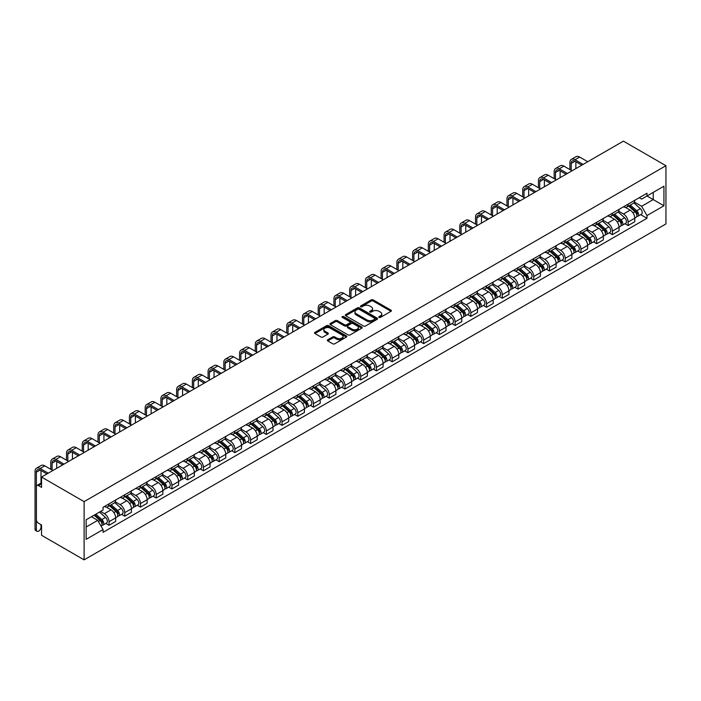 <?xml version="1.0" encoding="UTF-8"?>
<svg xmlns="http://www.w3.org/2000/svg" width="701" height="701" viewBox="0 0 701 701"><rect width="100%" height="100%" fill="white"/><g stroke="black" fill="none" stroke-linecap="round" stroke-linejoin="round"><path stroke-width="1.05" d="M379.092 317.387A0.981 0.57 0 0 0 380.477 317.387L390.992 311.314A1.402 0.806 0 0 0 391.403 310.745A1.402 0.806 0 0 0 390.992 310.175L373.177 299.888A1.402 0.806 0 0 0 371.197 299.888L360.682 305.96A0.981 0.57 0 0 0 362.066 306.758L363.425 305.978A4.478 2.585 0 0 1 369.76 305.978L371.25 306.836A4.478 2.585 0 0 1 372.555 308.659A4.478 2.585 0 0 1 371.25 310.49L369.883 311.279A0.981 0.57 0 0 0 371.276 312.076L372.634 311.288A4.478 2.585 0 0 1 378.969 311.288L380.45 312.147A4.478 2.585 0 0 1 381.765 313.978A4.478 2.585 0 0 1 380.45 315.8L379.092 316.589A0.981 0.57 0 0 0 379.092 317.387L379.092 316.589M327.744 339.775A1.402 0.806 0 0 0 327.332 340.344A1.402 0.806 0 0 0 327.744 340.923L332.747 343.805A1.402 0.806 0 0 0 334.719 343.805L346.399 337.058A1.402 0.806 0 0 0 346.811 336.489A1.402 0.806 0 0 0 346.399 335.919L328.585 325.632A1.402 0.806 0 0 0 326.605 325.632L314.924 332.379A1.402 0.806 0 0 0 314.521 332.949A1.402 0.806 0 0 0 314.924 333.518L320.962 337.006A1.402 0.806 0 0 0 322.942 337.006L327.945 334.123A1.402 0.806 0 0 0 328.357 333.545A1.402 0.806 0 0 0 327.945 332.975L324.949 331.249A3.742 2.164 0 0 1 323.853 329.715A3.742 2.164 0 0 1 326.167 327.717A3.742 2.164 0 0 1 330.241 328.191L341.974 334.964A3.742 2.164 0 0 1 343.069 336.489A3.742 2.164 0 0 1 340.756 338.487A3.742 2.164 0 0 1 336.682 338.022L334.719 336.892A1.402 0.806 0 0 0 332.747 336.892L327.744 339.775L327.744 340.923M84.111 501.636L41.552 477.066L623.399 141.146L665.95 165.716L84.111 501.636L84.111 559.854L665.95 223.934L665.95 165.716M363.53 326.035A1.402 0.806 0 0 0 365.51 326.035L377.182 319.288A1.402 0.806 0 0 0 377.594 318.718A1.402 0.806 0 0 0 377.182 318.149L359.368 307.862A1.402 0.806 0 0 0 357.387 307.862L345.707 314.6A1.402 0.806 0 0 0 345.304 315.178A1.402 0.806 0 0 0 345.707 315.748L363.53 326.035M342.684 317.606A0.981 0.57 0 0 1 343.683 317.737L343.683 316.572L361.795 327.034A1.402 0.806 0 0 1 362.207 327.604A1.402 0.806 0 0 1 361.795 328.173L350.114 334.92A1.402 0.806 0 0 1 348.134 334.92L330.32 324.633L330.32 323.494A1.402 0.806 0 0 0 329.908 324.064A1.402 0.806 0 0 0 330.32 324.633M330.32 323.494L335.315 320.602A1.402 0.806 0 0 1 337.295 320.602L344.524 324.773A1.402 0.806 0 0 0 346.504 324.773L349.817 322.863A1.402 0.806 0 0 0 350.228 322.294A1.402 0.806 0 0 0 349.817 321.715L342.298 317.378A0.981 0.57 0 0 1 343.683 316.572M41.552 477.066L41.552 487.37L38.432 485.565A2.848 1.647 -120 0 0 37.004 485.425A2.848 1.647 -120 0 0 36.408 486.731L36.408 519.686A2.848 1.647 -120 0 0 38.432 523.174L41.552 524.979L41.552 535.284L84.111 559.854M628.131 204.14A6.563 3.785 60 0 1 626.773 207.084L633.432 203.237A6.563 3.785 -120 0 0 634.791 200.293M618.694 211.203L623.496 213.98A6.563 3.785 60 0 1 628.131 222.007L634.791 218.169A6.563 3.785 -120 0 0 630.155 210.134L625.388 207.382M634.791 218.169L634.791 221.718L628.131 225.564L624.942 223.724M626.773 207.084A6.563 3.785 60 0 1 623.548 206.786M628.131 222.007L628.131 225.564M612.402 213.218A6.563 3.785 60 0 1 611.044 216.162L617.704 212.324A6.563 3.785 -120 0 0 619.062 209.38M609.213 232.802L612.402 234.642L619.062 230.804L619.062 227.247A6.563 3.785 -120 0 0 614.418 219.22L609.66 216.469M611.044 216.162A6.563 3.785 60 0 1 607.82 215.864M602.956 220.28L607.767 223.058A6.563 3.785 60 0 1 612.402 231.093L612.402 234.642M596.674 222.305A6.563 3.785 60 0 1 595.315 225.249L601.966 221.402A6.563 3.785 -120 0 0 603.324 218.458M593.484 241.88L596.674 243.729L603.333 239.882L603.333 236.333A6.563 3.785 -120 0 0 598.689 228.298L593.922 225.547M595.315 225.249A6.563 3.785 60 0 1 592.082 224.951M587.228 229.367L592.038 232.145A6.563 3.785 60 0 1 596.674 240.171L596.674 243.729M580.945 231.383A6.563 3.785 60 0 1 579.587 234.327L586.238 230.489A6.563 3.785 -120 0 0 587.596 227.545M577.755 250.967L580.945 252.807L587.596 248.969L587.596 245.411A6.563 3.785 -120 0 0 582.96 237.385L578.194 234.633M579.587 234.327A6.563 3.785 60 0 1 576.353 234.029M571.499 238.445L576.301 241.223A6.563 3.785 60 0 1 580.945 249.258L580.945 252.807M565.208 240.469A6.563 3.785 60 0 1 563.849 243.413L570.509 239.567A6.563 3.785 -120 0 0 571.867 236.623M562.018 260.045L565.208 261.894L571.867 258.047L571.867 254.498A6.563 3.785 -120 0 0 567.232 246.463L562.465 243.711M563.849 243.413A6.563 3.785 60 0 1 560.625 243.116M555.77 247.532L560.572 250.31A6.563 3.785 60 0 1 565.208 258.336L565.208 261.894M549.479 249.547A6.563 3.785 60 0 1 548.121 252.491L554.78 248.653A6.563 3.785 -120 0 0 556.138 245.709M546.289 269.131L549.479 270.972L556.138 267.134L556.138 263.576A6.563 3.785 -120 0 0 551.494 255.541L546.736 252.798M548.121 252.491A6.563 3.785 60 0 1 544.896 252.194M540.033 256.61L544.843 259.388A6.563 3.785 60 0 1 549.479 267.423L549.479 270.972M533.75 258.634A6.563 3.785 60 0 1 532.392 261.578L539.043 257.731A6.563 3.785 -120 0 0 540.401 254.787M530.561 278.209L533.75 280.058L540.41 276.212L540.41 272.663A6.563 3.785 -120 0 0 535.766 264.627L530.999 261.876M532.392 261.578A6.563 3.785 60 0 1 529.159 261.28M524.304 265.697L529.115 268.465A6.563 3.785 60 0 1 533.75 276.501L533.75 280.058M518.021 267.712A6.563 3.785 60 0 1 516.663 270.656L523.314 266.818A6.563 3.785 -120 0 0 524.672 263.874M514.832 287.296L518.021 289.136L524.672 285.298L524.672 281.741A6.563 3.785 -120 0 0 520.037 273.705L515.27 270.963M516.663 270.656A6.563 3.785 60 0 1 513.43 270.358M508.575 274.774L513.377 277.552A6.563 3.785 60 0 1 518.021 285.587L518.021 289.136M502.284 276.799A6.563 3.785 60 0 1 500.926 279.743L507.585 275.896A6.563 3.785 -120 0 0 508.944 272.952M499.094 296.374L502.284 298.223L508.944 294.376L508.944 290.827A6.563 3.785 -120 0 0 504.308 282.792L499.541 280.041M500.926 279.743A6.563 3.785 60 0 1 497.701 279.445M492.847 283.861L497.649 286.63A6.563 3.785 60 0 1 502.284 294.665L502.284 298.223M486.555 285.877A6.563 3.785 60 0 1 485.197 288.821L491.857 284.983A6.563 3.785 -120 0 0 493.215 282.039M483.366 305.461L486.555 307.301L493.215 303.463L493.215 299.905A6.563 3.785 -120 0 0 488.571 291.87L483.813 289.127M485.197 288.821A6.563 3.785 60 0 1 481.973 288.523M477.109 292.939L481.92 295.717A6.563 3.785 60 0 1 486.555 303.752L486.555 307.301M470.827 294.963A6.563 3.785 60 0 1 469.468 297.907L476.119 294.061A6.563 3.785 -120 0 0 477.477 291.117M467.637 314.539L470.827 316.388L477.477 312.541L477.477 308.992A6.563 3.785 -120 0 0 472.842 300.957L468.075 298.205M469.468 297.907A6.563 3.785 60 0 1 466.235 297.61M461.381 302.026L466.191 304.795A6.563 3.785 60 0 1 470.827 312.83L470.827 316.388M455.098 304.041A6.563 3.785 60 0 1 453.74 306.985L460.391 303.147A6.563 3.785 -120 0 0 461.749 300.194M451.908 323.625L455.098 325.466L461.749 321.628L461.749 318.07A6.563 3.785 -120 0 0 457.113 310.035L452.347 307.283M453.74 306.985A6.563 3.785 60 0 1 450.506 306.688M445.652 311.104L450.454 313.882A6.563 3.785 60 0 1 455.098 321.917L455.098 325.466M439.361 313.119A6.563 3.785 60 0 1 438.002 316.072L444.662 312.225A6.563 3.785 -120 0 0 446.02 309.281M436.171 332.703L439.361 334.552L446.02 330.706L446.02 327.157A6.563 3.785 -120 0 0 441.385 319.121L436.618 316.37M438.002 316.072A6.563 3.785 60 0 1 434.778 315.774M429.923 320.191L434.725 322.959A6.563 3.785 60 0 1 439.361 330.995L439.361 334.552M423.632 322.206A6.563 3.785 60 0 1 422.274 325.15L428.933 321.312A6.563 3.785 -120 0 0 430.291 318.359M420.442 341.79L423.632 343.63L430.291 339.792L430.291 336.235A6.563 3.785 -120 0 0 425.647 328.199L420.889 325.448M422.274 325.15A6.563 3.785 60 0 1 419.049 324.852M414.186 329.268L418.996 332.046A6.563 3.785 60 0 1 423.632 340.081L423.632 343.63M407.903 331.284A6.563 3.785 60 0 1 406.545 334.237L413.196 330.39A6.563 3.785 -120 0 0 414.554 327.446M404.714 350.868L407.903 352.708L414.554 348.87L414.554 345.321A6.563 3.785 -120 0 0 409.919 337.286L405.152 334.535M406.545 334.237A6.563 3.785 60 0 1 403.312 333.939M398.457 338.355L403.268 341.124A6.563 3.785 60 0 1 407.903 349.159L407.903 352.708M392.174 340.371A6.563 3.785 60 0 1 390.816 343.315L397.467 339.468A6.563 3.785 -120 0 0 398.825 336.524M388.985 359.955L392.174 361.795L398.825 357.948L398.825 354.399A6.563 3.785 -120 0 0 394.19 346.364L389.423 343.613M390.816 343.315A6.563 3.785 60 0 1 387.583 343.017M382.728 347.433L387.53 350.211A6.563 3.785 60 0 1 392.174 358.246L392.174 361.795M376.437 349.449A6.563 3.785 60 0 1 375.079 352.393L381.738 348.555A6.563 3.785 -120 0 0 383.096 345.611M373.247 369.033L376.437 370.873L383.096 367.035L383.096 363.486A6.563 3.785 -120 0 0 378.461 355.451L373.694 352.699M375.079 352.393A6.563 3.785 60 0 1 371.854 352.104M367 356.52L371.802 359.289A6.563 3.785 60 0 1 376.437 367.324L376.437 370.873M360.708 358.535A6.563 3.785 60 0 1 359.35 361.479L366.01 357.633A6.563 3.785 -120 0 0 367.368 354.688M357.519 378.119L360.708 379.96L367.368 376.113L367.368 372.564A6.563 3.785 -120 0 0 362.724 364.529L357.966 361.777M359.35 361.479A6.563 3.785 60 0 1 356.126 361.181M351.262 365.598L356.073 368.375A6.563 3.785 60 0 1 360.708 376.411L360.708 379.96M344.98 367.613A6.563 3.785 60 0 1 343.621 370.557L350.272 366.719A6.563 3.785 -120 0 0 351.63 363.775M341.79 387.197L344.98 389.037L351.63 385.2L351.63 381.651A6.563 3.785 -120 0 0 346.995 373.615L342.228 370.864M343.621 370.557A6.563 3.785 60 0 1 340.388 370.268M335.534 374.685L340.344 377.453A6.563 3.785 60 0 1 344.98 385.489L344.98 389.037M329.251 376.7A6.563 3.785 60 0 1 327.893 379.644L334.543 375.797A6.563 3.785 -120 0 0 335.902 372.853M326.061 396.284L329.251 398.124L335.902 394.277L335.902 390.729A6.563 3.785 -120 0 0 331.266 382.693L326.5 379.942M327.893 379.644A6.563 3.785 60 0 1 324.659 379.346M319.805 383.762L324.607 386.54A6.563 3.785 60 0 1 329.251 394.575L329.251 398.124M313.513 385.778A6.563 3.785 60 0 1 312.155 388.722L318.815 384.884A6.563 3.785 -120 0 0 320.173 381.94M310.324 405.362L313.513 407.202L320.173 403.364L320.173 399.815A6.563 3.785 -120 0 0 315.538 391.78L310.771 389.029M312.155 388.722A6.563 3.785 60 0 1 308.931 388.433M304.068 392.84L308.878 395.618A6.563 3.785 60 0 1 313.513 403.653L313.513 407.202M297.785 394.865A6.563 3.785 60 0 1 296.427 397.809L303.086 393.962A6.563 3.785 -120 0 0 304.444 391.018M294.595 414.449L297.785 416.289L304.444 412.442L304.444 408.893A6.563 3.785 -120 0 0 299.8 400.858L295.042 398.107M296.427 397.809A6.563 3.785 60 0 1 293.202 397.511M288.339 401.927L293.149 404.705A6.563 3.785 60 0 1 297.785 412.74L297.785 416.289M282.056 403.942A6.563 3.785 60 0 1 280.698 406.887L287.349 403.049A6.563 3.785 -120 0 0 288.707 400.105M278.867 423.527L282.056 425.367L288.707 421.529L288.707 417.98A6.563 3.785 -120 0 0 284.071 409.945L279.305 407.193M280.698 406.887A6.563 3.785 60 0 1 277.465 406.598M272.61 411.005L277.421 413.783A6.563 3.785 60 0 1 282.056 421.818L282.056 425.367M266.327 413.029A6.563 3.785 60 0 1 264.969 415.973L271.62 412.127A6.563 3.785 -120 0 0 272.978 409.182M263.138 432.613L266.327 434.454L272.978 430.607L272.978 427.058A6.563 3.785 -120 0 0 268.343 419.023L263.576 416.271M264.969 415.973A6.563 3.785 60 0 1 261.736 415.675M256.881 420.092L261.683 422.869A6.563 3.785 60 0 1 266.327 430.905L266.327 434.454M250.59 422.107A6.563 3.785 60 0 1 249.232 425.051L255.891 421.213A6.563 3.785 -120 0 0 257.249 418.269M247.4 441.691L250.59 443.531L257.249 439.693L257.249 436.136A6.563 3.785 -120 0 0 252.614 428.109L247.847 425.358M249.232 425.051A6.563 3.785 60 0 1 246.007 424.762M241.144 429.17L245.955 431.947A6.563 3.785 60 0 1 250.59 439.983L250.59 443.531M234.861 431.194A6.563 3.785 60 0 1 233.503 434.138L240.163 430.291A6.563 3.785 -120 0 0 241.521 427.347M231.672 450.778L234.861 452.618L241.521 448.771L241.521 445.223A6.563 3.785 -120 0 0 236.877 437.187L232.119 434.436M233.503 434.138A6.563 3.785 60 0 1 230.279 433.84M225.415 438.256L230.226 441.034A6.563 3.785 60 0 1 234.861 449.061L234.861 452.618M219.133 440.272A6.563 3.785 60 0 1 217.774 443.216L224.425 439.378A6.563 3.785 -120 0 0 225.783 436.434M215.943 459.856L219.133 461.696L225.783 457.858L225.783 454.301A6.563 3.785 -120 0 0 221.148 446.274L216.381 443.523M217.774 443.216A6.563 3.785 60 0 1 214.541 442.918M209.687 447.334L214.497 450.112A6.563 3.785 60 0 1 219.133 458.147L219.133 461.696M203.404 449.359A6.563 3.785 60 0 1 202.046 452.303L208.696 448.456A6.563 3.785 -120 0 0 210.055 445.512M200.206 468.934L203.404 470.783L210.055 466.936L210.055 463.387A6.563 3.785 -120 0 0 205.419 455.352L200.652 452.601M202.046 452.303A6.563 3.785 60 0 1 198.812 452.005M193.958 456.421L198.76 459.199A6.563 3.785 60 0 1 203.404 467.225L203.404 470.783M187.666 458.436A6.563 3.785 60 0 1 186.308 461.381L192.968 457.543A6.563 3.785 -120 0 0 194.326 454.598M184.477 478.021L187.666 479.861L194.326 476.023L194.326 472.465A6.563 3.785 -120 0 0 189.691 464.439L184.924 461.687M186.308 461.381A6.563 3.785 60 0 1 183.084 461.083M178.22 465.499L183.031 468.277A6.563 3.785 60 0 1 187.666 476.312L187.666 479.861M171.938 467.523A6.563 3.785 60 0 1 170.58 470.467L177.239 466.621A6.563 3.785 -120 0 0 178.597 463.676M168.748 487.099L171.938 488.947L178.597 485.101L178.597 481.552A6.563 3.785 -120 0 0 173.953 473.517L169.195 470.765M170.58 470.467A6.563 3.785 60 0 1 167.355 470.169M162.492 474.586L167.302 477.363A6.563 3.785 60 0 1 171.938 485.39L171.938 488.947M156.209 476.601A6.563 3.785 60 0 1 154.851 479.545L161.502 475.707A6.563 3.785 -120 0 0 162.86 472.763M153.02 496.185L156.209 498.025L162.86 494.187L162.86 490.63A6.563 3.785 -120 0 0 158.224 482.595L153.458 479.852M154.851 479.545A6.563 3.785 60 0 1 151.618 479.247M146.763 483.664L151.574 486.441A6.563 3.785 60 0 1 156.209 494.477L156.209 498.025M140.48 485.688A6.563 3.785 60 0 1 139.122 488.632L145.773 484.785A6.563 3.785 -120 0 0 147.131 481.841M137.282 505.263L140.48 507.112L147.131 503.265L147.131 499.717A6.563 3.785 -120 0 0 142.496 491.681L137.729 488.93M139.122 488.632A6.563 3.785 60 0 1 135.889 488.334M131.034 492.75L135.836 495.519A6.563 3.785 60 0 1 140.48 503.555L140.48 507.112M124.743 494.766A6.563 3.785 60 0 1 123.385 497.71L130.044 493.872A6.563 3.785 -120 0 0 131.402 490.928M121.553 514.35L124.743 516.19L131.402 512.352L131.402 508.795A6.563 3.785 -120 0 0 126.767 500.759L122 498.017M123.385 497.71A6.563 3.785 60 0 1 120.16 497.412M115.297 501.828L120.108 504.606A6.563 3.785 60 0 1 124.743 512.641L124.743 516.19M109.014 503.853A6.563 3.785 60 0 1 107.656 506.797L114.316 502.95A6.563 3.785 -120 0 0 115.674 500.006M105.825 523.428L109.014 525.277L115.674 521.43L115.674 517.881A6.563 3.785 -120 0 0 111.03 509.846L106.272 507.095M107.656 506.797A6.563 3.785 60 0 1 104.431 506.499M100.541 511.476L104.379 513.684A6.563 3.785 60 0 1 109.014 521.719L109.014 525.277M639.277 197.708L641.652 199.075L663.935 186.203L653.244 192.381L653.244 199.592L641.652 206.296L634.423 202.116M86.127 527.021L97.719 520.326L103.065 529.579L86.127 539.358L86.127 519.8L103.065 510.021L103.065 507.287L646.988 193.248L646.988 195.991L663.935 205.77L646.988 215.549L641.652 206.296M663.935 186.203L663.935 205.77M103.065 529.579L103.065 532.322L646.988 218.283L646.988 215.549M97.719 520.326L91.472 516.716M640.679 214.637L646.988 218.283M379.486 317.527L380.45 316.966A4.478 2.585 0 0 0 381.765 315.143L381.765 313.978M372.555 308.659L372.555 309.824A4.478 2.585 0 0 1 371.25 311.656L370.277 312.217M390.992 310.175L390.992 311.314L373.177 301.053A1.402 0.806 0 0 0 371.197 301.053L361.076 306.898M377.182 318.149L377.182 319.288L359.368 309.027A1.402 0.806 0 0 0 357.387 309.027L345.724 315.757L345.707 314.6M374.711 319.121A0.981 0.57 0 0 0 374.711 318.315L359.07 309.29A0.981 0.57 0 0 0 357.685 309.29L356.248 310.122A4.478 2.585 0 0 0 354.943 311.945A4.478 2.585 0 0 0 356.248 313.776L366.938 319.945A4.478 2.585 0 0 0 373.274 319.945L374.711 319.121L374.711 320.287A0.981 0.57 0 0 0 375 319.884L375 318.718M354.943 311.945L354.943 313.11A4.478 2.585 0 0 0 356.248 314.942L356.248 313.776M374.711 320.287L373.274 321.111A4.478 2.585 0 0 1 366.938 321.111L356.248 314.942M330.337 324.642L335.315 321.768L335.315 320.602M350.228 322.294L350.228 323.459A1.402 0.806 0 0 1 349.817 324.028L346.504 325.939A1.402 0.806 0 0 1 344.524 325.939L337.295 321.768A1.402 0.806 0 0 0 335.315 321.768M343.683 317.737L361.777 328.191M352.016 329.102A3.742 2.164 0 0 0 356.099 329.575A3.742 2.164 0 0 0 358.413 327.577A3.742 2.164 0 0 0 357.317 326.044L353.181 323.66A1.402 0.806 0 0 0 351.201 323.66L347.889 325.579A1.402 0.806 0 0 0 347.477 326.149A1.402 0.806 0 0 0 347.889 326.719L352.016 329.102L352.016 330.267A3.742 2.164 0 0 0 356.099 330.741A3.742 2.164 0 0 0 358.413 328.743L358.413 327.577M347.477 326.149L347.477 327.314A1.402 0.806 0 0 0 347.889 327.884L347.889 326.719M352.016 330.267L347.889 327.884M343.069 336.489L343.069 337.654A3.742 2.164 0 0 1 340.756 339.652A3.742 2.164 0 0 1 336.682 339.188L334.719 338.057A1.402 0.806 0 0 0 332.747 338.057L327.761 340.931M323.853 329.715L323.853 330.881A3.742 2.164 0 0 0 324.949 332.414L324.949 331.249M327.945 332.975L327.945 334.123L324.949 332.414M346.382 337.076L328.585 326.797A1.402 0.806 0 0 0 326.605 326.797L314.942 333.527M628.587 206.033L635.001 211.755A3.566 2.059 60 0 1 636.122 217.266L634.791 218.037M628.762 206.19L631.776 207.925M629.235 205.665L636.368 212.026A1.709 0.99 60 0 1 636.911 214.672A1.709 0.99 60 0 1 636.753 214.734M630.304 205.042L636.718 210.764A3.566 2.059 60 0 1 637.831 216.276A3.566 2.059 60 0 1 636.753 216.39M633.879 202.896L640.346 208.67A3.566 2.059 60 0 1 641.468 214.182L637.831 216.276M571.21 170.343L571.21 163.412A5.345 3.084 60 0 1 572.323 160.967A5.345 3.084 60 0 1 574.995 161.23L581.804 165.156M587.745 161.721L579.631 157.042A7.203 4.162 -120 0 0 576.029 156.682L571.394 159.364A7.203 4.162 -120 0 0 569.904 162.658L569.904 169.581M583.109 164.402L574.995 159.714A7.203 4.162 -120 0 0 571.394 159.364M575.854 168.59L575.854 161.721M612.858 215.119L619.272 220.841A3.566 2.059 60 0 1 620.385 226.353L619.062 227.115M613.033 215.268L616.048 217.012M613.506 214.743L620.639 221.113A1.709 0.99 60 0 1 621.174 223.759A1.709 0.99 60 0 1 621.016 223.821M614.575 214.129L620.981 219.851A3.566 2.059 60 0 1 622.102 225.363A3.566 2.059 60 0 1 621.025 225.477M618.151 211.982L624.617 217.748A3.566 2.059 60 0 1 625.73 223.269L622.102 225.363M597.129 224.197L603.535 229.919A3.566 2.059 60 0 1 604.656 235.431L603.324 236.202M597.296 224.355L600.319 226.09M597.778 223.829L604.91 230.191A1.709 0.99 60 0 1 605.445 232.837A1.709 0.99 60 0 1 605.287 232.898M598.847 223.207L605.252 228.929A3.566 2.059 60 0 1 606.374 234.441A3.566 2.059 60 0 1 605.296 234.555M602.413 221.06L608.88 226.835A3.566 2.059 60 0 1 610.001 232.346L606.374 234.441M555.481 179.421L555.481 172.499A5.345 3.084 60 0 1 556.585 170.045A5.345 3.084 60 0 1 559.267 170.308L566.066 174.242M572.016 170.807L563.902 166.119A7.203 4.162 -120 0 0 560.301 165.76L555.665 168.442A7.203 4.162 -120 0 0 554.167 171.736L554.167 178.667M567.381 173.489L559.267 168.801A7.203 4.162 -120 0 0 555.665 168.442M560.117 177.677L560.117 170.807M539.752 188.508L539.752 181.577A5.345 3.084 60 0 1 540.857 179.132A5.345 3.084 60 0 1 543.529 179.395L550.338 183.32M556.287 179.885L548.173 175.206A7.203 4.162 -120 0 0 544.572 174.847L539.928 177.528A7.203 4.162 -120 0 0 538.438 180.823L538.438 187.745M551.652 182.567L543.529 177.879A7.203 4.162 -120 0 0 539.928 177.528M544.388 186.755L544.388 179.885M581.401 233.284L587.806 239.006A3.566 2.059 60 0 1 588.928 244.518L587.596 245.28M581.567 233.433L584.581 235.177M582.04 232.907L589.173 239.269A1.709 0.99 60 0 1 589.716 241.915A1.709 0.99 60 0 1 589.559 241.985M583.109 232.294L589.523 238.016A3.566 2.059 60 0 1 590.645 243.527A3.566 2.059 60 0 1 589.567 243.641M586.684 230.147L593.151 235.913A3.566 2.059 60 0 1 594.273 241.433L590.645 243.527M565.663 242.362L572.077 248.084A3.566 2.059 60 0 1 573.199 253.596L571.867 254.367M565.838 242.52L568.853 244.255M566.312 241.994L573.444 248.356A1.709 0.99 60 0 1 573.988 251.002A1.709 0.99 60 0 1 573.83 251.063M567.381 241.372L573.795 247.094A3.566 2.059 60 0 1 574.908 252.605A3.566 2.059 60 0 1 573.83 252.719M570.956 239.225L577.422 245A3.566 2.059 60 0 1 578.544 250.511L574.908 252.605M549.934 251.449L556.349 257.162A3.566 2.059 60 0 1 557.461 262.682L556.138 263.445M550.11 251.598L553.124 253.341M550.583 251.072L557.716 257.433A1.709 0.99 60 0 1 558.25 260.08A1.709 0.99 60 0 1 558.092 260.15M551.652 250.459L558.057 256.18A3.566 2.059 60 0 1 559.179 261.692A3.566 2.059 60 0 1 558.101 261.806M555.227 248.312L561.694 254.077A3.566 2.059 60 0 1 562.807 259.589L559.179 261.692M524.015 197.586L524.015 190.663A5.345 3.084 60 0 1 525.128 188.21A5.345 3.084 60 0 1 527.8 188.473L534.609 192.407M540.559 188.972L532.436 184.284A7.203 4.162 -120 0 0 528.834 183.925L524.199 186.606A7.203 4.162 -120 0 0 522.709 189.901L522.709 196.832M535.914 191.653L527.8 186.965A7.203 4.162 -120 0 0 524.199 186.606M528.659 195.842L528.659 188.972M508.286 206.672L508.286 199.741A5.345 3.084 60 0 1 509.399 197.296A5.345 3.084 60 0 1 512.072 197.559L518.88 201.485M524.821 198.05L516.707 193.371A7.203 4.162 -120 0 0 513.106 193.012L508.47 195.684A7.203 4.162 -120 0 0 506.981 198.988L506.981 205.91M520.186 200.731L512.072 196.043A7.203 4.162 -120 0 0 508.47 195.684M512.93 204.92L512.93 198.05M492.558 215.75L492.558 208.828A5.345 3.084 60 0 1 493.662 206.374A5.345 3.084 60 0 1 496.334 206.637L503.143 210.572M509.092 207.137L500.978 202.449A7.203 4.162 -120 0 0 497.377 202.09L492.742 204.771A7.203 4.162 -120 0 0 491.243 208.066L491.243 214.997M504.457 209.809L496.334 205.13A7.203 4.162 -120 0 0 492.742 204.771M497.193 214.007L497.193 207.137M534.206 260.527L540.611 266.249A3.566 2.059 60 0 1 541.733 271.76L540.401 272.531M534.372 260.676L537.395 262.419M534.854 260.159L541.987 266.52A1.709 0.99 60 0 1 542.521 269.166A1.709 0.99 60 0 1 542.364 269.228M535.923 259.536L542.329 265.258A3.566 2.059 60 0 1 543.45 270.77A3.566 2.059 60 0 1 542.372 270.884M539.49 257.39L545.956 263.164A3.566 2.059 60 0 1 547.078 268.676L543.45 270.77M476.829 224.837L476.829 217.906A5.345 3.084 60 0 1 477.933 215.461A5.345 3.084 60 0 1 480.606 215.724L487.414 219.65M493.364 216.215L485.25 211.536A7.203 4.162 -120 0 0 481.648 211.176L477.004 213.849A7.203 4.162 -120 0 0 475.515 217.152L475.515 224.075M488.728 218.896L480.606 214.208A7.203 4.162 -120 0 0 477.004 213.849M481.464 223.084L481.464 216.215M518.477 269.613L524.883 275.327A3.566 2.059 60 0 1 526.004 280.847L524.672 281.609M518.644 269.762L521.658 271.506M519.117 269.237L526.249 275.598A1.709 0.99 60 0 1 526.793 278.244A1.709 0.99 60 0 1 526.635 278.306M520.186 268.623L526.6 274.336A3.566 2.059 60 0 1 527.722 279.857A3.566 2.059 60 0 1 526.644 279.971M523.761 266.476L530.228 272.242A3.566 2.059 60 0 1 531.349 277.754L527.722 279.857M461.092 233.915L461.092 226.993A5.345 3.084 60 0 1 462.204 224.539A5.345 3.084 60 0 1 464.877 224.802L471.685 228.736M477.635 225.301L469.512 220.613A7.203 4.162 -120 0 0 465.911 220.254L461.276 222.936A7.203 4.162 -120 0 0 459.786 226.23L459.786 233.161M472.991 227.974L464.877 223.295A7.203 4.162 -120 0 0 461.276 222.936M465.736 232.171L465.736 225.301M502.74 278.691L509.154 284.413A3.566 2.059 60 0 1 510.275 289.925L508.944 290.696M502.915 278.84L505.929 280.584M503.388 278.323L510.521 284.685A1.709 0.99 60 0 1 511.055 287.331A1.709 0.99 60 0 1 510.906 287.392M504.457 277.701L510.871 283.423A3.566 2.059 60 0 1 511.984 288.935A3.566 2.059 60 0 1 510.906 289.049M508.032 275.554L514.499 281.329A3.566 2.059 60 0 1 515.621 286.84L511.984 288.935M445.363 243.002L445.363 236.071A5.345 3.084 60 0 1 446.476 233.626A5.345 3.084 60 0 1 449.148 233.889L455.948 237.814M461.898 234.379L453.784 229.691A7.203 4.162 -120 0 0 450.182 229.341L445.547 232.013A7.203 4.162 -120 0 0 444.057 235.317L444.057 242.239M457.262 237.061L449.148 232.373A7.203 4.162 -120 0 0 445.547 232.013M450.007 241.249L450.007 234.379M487.011 287.778L493.425 293.491A3.566 2.059 60 0 1 494.538 299.012L493.215 299.774M487.177 287.927L490.201 289.671M487.659 287.401L494.792 293.763A1.709 0.99 60 0 1 495.327 296.409A1.709 0.99 60 0 1 495.169 296.47M488.728 286.788L495.134 292.501A3.566 2.059 60 0 1 496.255 298.021A3.566 2.059 60 0 1 495.178 298.135M492.304 284.641L498.77 290.407A3.566 2.059 60 0 1 499.883 295.918L496.255 298.021M429.634 252.08L429.634 245.148A5.345 3.084 60 0 1 430.738 242.704A5.345 3.084 60 0 1 433.411 242.967L440.219 246.901M446.169 243.466L438.055 238.778A7.203 4.162 -120 0 0 434.454 238.419L429.818 241.1A7.203 4.162 -120 0 0 428.32 244.395L428.32 251.326M441.534 246.139L433.411 241.459A7.203 4.162 -120 0 0 429.818 241.1M434.269 250.336L434.269 243.466M471.282 296.856L477.688 302.578A3.566 2.059 60 0 1 478.809 308.089L477.477 308.861M471.449 297.005L474.472 298.749M471.931 296.479L479.063 302.85A1.709 0.99 60 0 1 479.598 305.496A1.709 0.99 60 0 1 479.44 305.557M473 295.866L479.405 301.588A3.566 2.059 60 0 1 480.527 307.099A3.566 2.059 60 0 1 479.449 307.213M476.566 293.719L483.033 299.493A3.566 2.059 60 0 1 484.154 305.005L480.527 307.099M455.554 305.943L461.959 311.656A3.566 2.059 60 0 1 463.081 317.167L461.749 317.939M455.72 306.092L458.734 307.835M456.193 305.566L463.326 311.927A1.709 0.99 60 0 1 463.869 314.574A1.709 0.99 60 0 1 463.712 314.635M457.262 304.953L463.676 310.666A3.566 2.059 60 0 1 464.798 316.186A3.566 2.059 60 0 1 463.72 316.3M460.837 302.806L467.304 308.571A3.566 2.059 60 0 1 468.426 314.083L464.798 316.186M439.816 315.021L446.23 320.743A3.566 2.059 60 0 1 447.352 326.254L446.02 327.025M439.991 315.17L443.006 316.913M440.465 314.644L447.597 321.014A1.709 0.99 60 0 1 448.132 323.66A1.709 0.99 60 0 1 447.983 323.722M441.534 314.03L447.948 319.752A3.566 2.059 60 0 1 449.061 325.264A3.566 2.059 60 0 1 447.983 325.378M445.109 311.884L451.575 317.658A3.566 2.059 60 0 1 452.697 323.17L449.061 325.264M424.087 324.107L430.502 329.82A3.566 2.059 60 0 1 431.614 335.332L430.291 336.103M424.254 324.256L427.277 326M424.736 323.731L431.869 330.092A1.709 0.99 60 0 1 432.403 332.738A1.709 0.99 60 0 1 432.245 332.8M425.805 323.117L432.21 328.83A3.566 2.059 60 0 1 433.332 334.351A3.566 2.059 60 0 1 432.254 334.465M429.38 320.97L435.847 326.736A3.566 2.059 60 0 1 436.96 332.248L433.332 334.351M408.359 333.185L414.764 338.907A3.566 2.059 60 0 1 415.886 344.419L414.554 345.19M408.525 333.334L411.548 335.078M409.007 332.809L416.14 339.179A1.709 0.99 60 0 1 416.674 341.825A1.709 0.99 60 0 1 416.517 341.886M410.067 332.195L416.482 337.917A3.566 2.059 60 0 1 417.603 343.429A3.566 2.059 60 0 1 416.525 343.543M413.643 330.048L420.109 335.823A3.566 2.059 60 0 1 421.231 341.334L417.603 343.429M392.63 342.263L399.035 347.985A3.566 2.059 60 0 1 400.157 353.497L398.825 354.268M392.797 342.421L395.811 344.165M393.27 341.895L400.402 348.257A1.709 0.99 60 0 1 400.946 350.903A1.709 0.99 60 0 1 400.788 350.964M394.339 341.282L400.753 346.995A3.566 2.059 60 0 1 401.875 352.507A3.566 2.059 60 0 1 400.797 352.629M397.914 339.135L404.381 344.901A3.566 2.059 60 0 1 405.502 350.412L401.875 352.507M413.905 261.166L413.905 254.235A5.345 3.084 60 0 1 415.01 251.79A5.345 3.084 60 0 1 417.682 252.053L424.491 255.979M430.44 252.544L422.326 247.856A7.203 4.162 -120 0 0 418.725 247.506L414.081 250.178A7.203 4.162 -120 0 0 412.591 253.482L412.591 260.404M425.805 255.225L417.682 250.537A7.203 4.162 -120 0 0 414.081 250.178M418.541 259.414L418.541 252.544M398.168 270.244L398.168 263.313A5.345 3.084 60 0 1 399.281 260.868A5.345 3.084 60 0 1 401.953 261.131L408.762 265.066M414.712 261.631L406.589 256.943A7.203 4.162 -120 0 0 402.987 256.584L398.352 259.265A7.203 4.162 -120 0 0 396.862 262.56L396.862 269.491M410.067 264.303L401.953 259.624A7.203 4.162 -120 0 0 398.352 259.265M402.812 268.501L402.812 261.631M382.439 279.331L382.439 272.4A5.345 3.084 60 0 1 383.552 269.955A5.345 3.084 60 0 1 386.225 270.218L393.024 274.144M398.974 270.709L390.86 266.021A7.203 4.162 -120 0 0 387.259 265.67L382.623 268.343A7.203 4.162 -120 0 0 381.134 271.646L381.134 278.569M394.339 273.39L386.225 268.702A7.203 4.162 -120 0 0 382.623 268.343M387.083 277.578L387.083 270.709M366.711 288.409L366.711 281.478A5.345 3.084 60 0 1 367.815 279.033A5.345 3.084 60 0 1 370.487 279.296L377.296 283.23M383.245 279.795L375.131 275.107A7.203 4.162 -120 0 0 371.53 274.748L366.895 277.43A7.203 4.162 -120 0 0 365.396 280.724L365.396 287.655M378.61 282.468L370.487 277.78A7.203 4.162 -120 0 0 366.895 277.43M371.346 286.665L371.346 279.795M350.982 297.496L350.982 290.565A5.345 3.084 60 0 1 352.086 288.111A5.345 3.084 60 0 1 354.759 288.383L361.567 292.308M367.517 288.873L359.403 284.185A7.203 4.162 -120 0 0 355.801 283.835L351.157 286.507A7.203 4.162 -120 0 0 349.668 289.811L349.668 296.733M362.881 291.555L354.759 286.867A7.203 4.162 -120 0 0 351.157 286.507M355.617 295.743L355.617 288.873M335.244 306.574L335.244 299.642A5.345 3.084 60 0 1 336.357 297.198A5.345 3.084 60 0 1 339.03 297.461L345.838 301.395M351.788 297.96L343.665 293.272A7.203 4.162 -120 0 0 340.064 292.913L335.428 295.594A7.203 4.162 -120 0 0 333.939 298.889L333.939 305.82M347.144 300.633L339.03 295.945A7.203 4.162 -120 0 0 335.428 295.594M339.889 304.83L339.889 297.96M376.893 351.35L383.307 357.072A3.566 2.059 60 0 1 384.428 362.583L383.096 363.355M377.068 351.499L380.082 353.243M377.541 350.973L384.674 357.344A1.709 0.99 60 0 1 385.208 359.99A1.709 0.99 60 0 1 385.059 360.051M378.61 350.36L385.024 356.082A3.566 2.059 60 0 1 386.137 361.593A3.566 2.059 60 0 1 385.059 361.707M382.185 348.213L388.652 353.987A3.566 2.059 60 0 1 389.774 359.499L386.137 361.593M319.516 315.652L319.516 308.729A5.345 3.084 60 0 1 320.629 306.276A5.345 3.084 60 0 1 323.301 306.547L330.101 310.473M336.051 307.038L327.937 302.35A7.203 4.162 -120 0 0 324.335 302L319.7 304.672A7.203 4.162 -120 0 0 318.21 307.967L318.21 314.898M331.415 309.719L323.301 305.031A7.203 4.162 -120 0 0 319.7 304.672M324.16 313.908L324.16 307.038M361.164 360.428L367.578 366.15A3.566 2.059 60 0 1 368.691 371.661L367.368 372.433M361.33 360.586L364.354 362.329M361.812 360.06L368.945 366.421A1.709 0.99 60 0 1 369.48 369.068A1.709 0.99 60 0 1 369.322 369.129M362.881 359.447L369.287 365.16A3.566 2.059 60 0 1 370.408 370.671A3.566 2.059 60 0 1 369.331 370.785M366.457 357.3L372.923 363.065A3.566 2.059 60 0 1 374.036 368.577L370.408 370.671M303.787 324.738L303.787 317.807A5.345 3.084 60 0 1 304.891 315.362A5.345 3.084 60 0 1 307.564 315.625L314.372 319.56M320.322 316.125L312.208 311.437A7.203 4.162 -120 0 0 308.606 311.078L303.971 313.759A7.203 4.162 -120 0 0 302.473 317.054L302.473 323.985M315.687 318.797L307.564 314.109A7.203 4.162 -120 0 0 303.971 313.759M308.422 322.995L308.422 316.125M345.435 369.515L351.841 375.237A3.566 2.059 60 0 1 352.962 380.748L351.63 381.51M345.602 369.664L348.625 371.407M346.084 369.138L353.216 375.508A1.709 0.99 60 0 1 353.751 378.154A1.709 0.99 60 0 1 353.593 378.216M347.144 368.524L353.558 374.246A3.566 2.059 60 0 1 354.68 379.758A3.566 2.059 60 0 1 353.602 379.872M350.719 366.378L357.186 372.152A3.566 2.059 60 0 1 358.307 377.664L354.68 379.758M288.058 333.816L288.058 326.894A5.345 3.084 60 0 1 289.162 324.44A5.345 3.084 60 0 1 291.835 324.712L298.644 328.638M304.593 325.203L296.479 320.515A7.203 4.162 -120 0 0 292.878 320.164L288.234 322.837A7.203 4.162 -120 0 0 286.744 326.131L286.744 333.063M299.958 327.884L291.835 323.196A7.203 4.162 -120 0 0 288.234 322.837M292.694 332.072L292.694 325.203M329.707 378.593L336.112 384.314A3.566 2.059 60 0 1 337.234 389.826L335.902 390.597M329.873 378.75L332.887 380.494M330.346 378.225L337.479 384.586A1.709 0.99 60 0 1 338.022 387.232A1.709 0.99 60 0 1 337.864 387.294M331.415 377.602L337.829 383.324A3.566 2.059 60 0 1 338.942 388.836A3.566 2.059 60 0 1 337.873 388.95M334.99 375.464L341.457 381.23A3.566 2.059 60 0 1 342.579 386.742L338.942 388.836M272.321 342.903L272.321 335.972A5.345 3.084 60 0 1 273.434 333.527A5.345 3.084 60 0 1 276.106 333.79L282.915 337.724M288.865 334.289L280.742 329.601A7.203 4.162 -120 0 0 277.14 329.242L272.505 331.923A7.203 4.162 -120 0 0 271.015 335.218L271.015 342.149M284.22 336.962L276.106 332.274A7.203 4.162 -120 0 0 272.505 331.923M276.965 341.159L276.965 334.289M313.969 387.679L320.383 393.401A3.566 2.059 60 0 1 321.505 398.913L320.173 399.675M314.144 387.828L317.159 389.572M314.618 387.303L321.75 393.673A1.709 0.99 60 0 1 322.285 396.319A1.709 0.99 60 0 1 322.136 396.38M315.687 386.689L322.101 392.411A3.566 2.059 60 0 1 323.214 397.923A3.566 2.059 60 0 1 322.136 398.037M319.262 384.542L325.728 390.317A3.566 2.059 60 0 1 326.85 395.828L323.214 397.923M256.592 351.981L256.592 345.058A5.345 3.084 60 0 1 257.705 342.605A5.345 3.084 60 0 1 260.378 342.877L267.177 346.802M273.127 343.367L265.013 338.679A7.203 4.162 -120 0 0 261.412 338.329L256.776 341.001A7.203 4.162 -120 0 0 255.287 344.296L255.287 351.227M268.492 346.049L260.378 341.361A7.203 4.162 -120 0 0 256.776 341.001M261.236 350.237L261.236 343.367M298.24 396.757L304.655 402.479A3.566 2.059 60 0 1 305.767 407.991L304.444 408.762M298.407 396.915L301.43 398.65M298.889 396.389L306.022 402.751A1.709 0.99 60 0 1 306.556 405.397A1.709 0.99 60 0 1 306.398 405.458M299.958 395.767L306.363 401.489A3.566 2.059 60 0 1 307.485 407.001A3.566 2.059 60 0 1 306.407 407.115M303.533 393.629L310 399.395A3.566 2.059 60 0 1 311.113 404.906L307.485 407.001M240.864 361.068L240.864 354.136A5.345 3.084 60 0 1 241.968 351.692A5.345 3.084 60 0 1 244.64 351.955L251.449 355.889M257.398 352.454L249.284 347.766A7.203 4.162 -120 0 0 245.683 347.407L241.048 350.088A7.203 4.162 -120 0 0 239.549 353.383L239.549 360.314M252.763 355.127L244.64 350.439A7.203 4.162 -120 0 0 241.048 350.088M245.499 359.324L245.499 352.454M282.512 405.844L288.917 411.566A3.566 2.059 60 0 1 290.039 417.077L288.707 417.84M282.678 405.993L285.701 407.737M283.16 405.467L290.293 411.837A1.709 0.99 60 0 1 290.827 414.484A1.709 0.99 60 0 1 290.67 414.545M284.22 404.854L290.635 410.576A3.566 2.059 60 0 1 291.756 416.087A3.566 2.059 60 0 1 290.678 416.201M287.796 402.707L294.262 408.473A3.566 2.059 60 0 1 295.384 413.993L291.756 416.087M225.135 370.146L225.135 363.223A5.345 3.084 60 0 1 226.239 360.77A5.345 3.084 60 0 1 228.912 361.041L235.72 364.967M241.67 361.532L233.556 356.844A7.203 4.162 -120 0 0 229.954 356.485L225.31 359.166A7.203 4.162 -120 0 0 223.821 362.461L223.821 369.392M237.034 364.213L228.912 359.525A7.203 4.162 -120 0 0 225.31 359.166M229.77 368.402L229.77 361.532M266.783 414.922L273.188 420.644A3.566 2.059 60 0 1 274.31 426.155L272.978 426.927M266.95 415.08L269.964 416.815M267.423 414.554L274.555 420.915A1.709 0.99 60 0 1 275.099 423.562A1.709 0.99 60 0 1 274.941 423.623M268.492 413.932L274.906 419.654A3.566 2.059 60 0 1 276.019 425.165A3.566 2.059 60 0 1 274.95 425.279M272.067 411.785L278.534 417.559A3.566 2.059 60 0 1 279.655 423.071L276.019 425.165M209.397 379.232L209.397 372.301A5.345 3.084 60 0 1 210.51 369.856A5.345 3.084 60 0 1 213.183 370.119L219.991 374.054M225.941 370.619L217.818 365.931A7.203 4.162 -120 0 0 214.217 365.571L209.581 368.253A7.203 4.162 -120 0 0 208.092 371.548L208.092 378.47M221.297 373.291L213.183 368.603A7.203 4.162 -120 0 0 209.581 368.253M214.042 377.48L214.042 370.619M251.046 424.009L257.46 429.731A3.566 2.059 60 0 1 258.581 435.242L257.249 436.004M251.221 424.158L254.235 425.901M251.694 423.632L258.827 430.002A1.709 0.99 60 0 1 259.361 432.648A1.709 0.99 60 0 1 259.212 432.71M252.763 423.018L259.177 428.74A3.566 2.059 60 0 1 260.29 434.252A3.566 2.059 60 0 1 259.212 434.366M256.338 420.872L262.805 426.637A3.566 2.059 60 0 1 263.926 432.158L260.29 434.252M193.669 388.31L193.669 381.388A5.345 3.084 60 0 1 194.782 378.934A5.345 3.084 60 0 1 197.454 379.206L204.254 383.132M210.204 379.697L202.09 375.009A7.203 4.162 -120 0 0 198.488 374.649L193.853 377.331A7.203 4.162 -120 0 0 192.363 380.625L192.363 387.557M205.568 382.378L197.454 377.69A7.203 4.162 -120 0 0 193.853 377.331M198.313 386.566L198.313 379.697M235.317 433.087L241.731 438.808A3.566 2.059 60 0 1 242.844 444.32L241.521 445.091M235.483 433.244L238.506 434.979M235.965 432.719L243.098 439.08A1.709 0.99 60 0 1 243.633 441.726A1.709 0.99 60 0 1 243.475 441.788M237.034 432.096L243.44 437.818A3.566 2.059 60 0 1 244.561 443.33A3.566 2.059 60 0 1 243.484 443.444M240.609 429.95L247.076 435.724A3.566 2.059 60 0 1 248.189 441.236L244.561 443.33M177.94 397.397L177.94 390.466A5.345 3.084 60 0 1 179.044 388.021A5.345 3.084 60 0 1 181.717 388.284L188.525 392.209M194.475 388.775L186.361 384.095A7.203 4.162 -120 0 0 182.759 383.736L178.115 386.417A7.203 4.162 -120 0 0 176.626 389.712L176.626 396.635M189.84 391.456L181.717 386.768A7.203 4.162 -120 0 0 178.115 386.417M182.575 395.644L182.575 388.775M219.588 442.173L225.994 447.895A3.566 2.059 60 0 1 227.115 453.407L225.783 454.169M219.755 442.322L222.778 444.066M220.237 441.796L227.369 448.167A1.709 0.99 60 0 1 227.904 450.813A1.709 0.99 60 0 1 227.746 450.874M221.297 441.183L227.711 446.905A3.566 2.059 60 0 1 228.833 452.417A3.566 2.059 60 0 1 227.755 452.531M224.872 439.036L231.339 444.802A3.566 2.059 60 0 1 232.46 450.322L228.833 452.417M162.211 406.475L162.211 399.552A5.345 3.084 60 0 1 163.315 397.099A5.345 3.084 60 0 1 165.988 397.362L172.796 401.296M178.746 397.861L170.632 393.173A7.203 4.162 -120 0 0 167.031 392.814L162.387 395.495A7.203 4.162 -120 0 0 160.897 398.79L160.897 405.721M174.111 400.543L165.988 395.855A7.203 4.162 -120 0 0 162.387 395.495M166.847 404.731L166.847 397.861M203.86 451.251L210.265 456.973A3.566 2.059 60 0 1 211.387 462.485L210.055 463.256M204.026 451.409L207.04 453.144M204.499 450.883L211.632 457.245A1.709 0.99 60 0 1 212.175 459.891A1.709 0.99 60 0 1 212.017 459.952M205.568 450.261L211.982 455.983A3.566 2.059 60 0 1 213.095 461.495A3.566 2.059 60 0 1 212.026 461.608M209.143 448.114L215.61 453.889A3.566 2.059 60 0 1 216.732 459.4L213.095 461.495M146.474 415.562L146.474 408.63A5.345 3.084 60 0 1 147.587 406.186A5.345 3.084 60 0 1 150.259 406.449L157.068 410.374M163.018 406.939L154.895 402.26A7.203 4.162 -120 0 0 151.293 401.901L146.658 404.582A7.203 4.162 -120 0 0 145.168 407.877L145.168 414.799M158.373 409.621L150.259 404.933A7.203 4.162 -120 0 0 146.658 404.582M151.118 413.809L151.118 406.939M188.122 460.338L194.536 466.051A3.566 2.059 60 0 1 195.658 471.571L194.326 472.334M188.297 460.487L191.312 462.231M188.771 459.961L195.903 466.323A1.709 0.99 60 0 1 196.438 468.969A1.709 0.99 60 0 1 196.289 469.039M189.84 459.348L196.245 465.07A3.566 2.059 60 0 1 197.367 470.581A3.566 2.059 60 0 1 196.289 470.695M193.415 457.201L199.881 462.967A3.566 2.059 60 0 1 201.003 468.487L197.367 470.581M130.745 424.64L130.745 417.717A5.345 3.084 60 0 1 131.858 415.264A5.345 3.084 60 0 1 134.531 415.527L141.33 419.461M147.28 416.026L139.166 411.338A7.203 4.162 -120 0 0 135.565 410.979L130.929 413.66A7.203 4.162 -120 0 0 129.44 416.955L129.44 423.886M142.645 418.707L134.531 414.019A7.203 4.162 -120 0 0 130.929 413.66M135.381 422.896L135.381 416.026M172.393 469.416L178.808 475.138A3.566 2.059 60 0 1 179.92 480.649L178.597 481.421M172.56 469.565L175.583 471.309M173.042 469.048L180.175 475.409A1.709 0.99 60 0 1 180.709 478.056A1.709 0.99 60 0 1 180.551 478.117M174.111 468.426L180.516 474.148A3.566 2.059 60 0 1 181.638 479.659A3.566 2.059 60 0 1 180.56 479.773M177.686 466.279L184.153 472.053A3.566 2.059 60 0 1 185.266 477.565L181.638 479.659M115.017 433.726L115.017 426.795A5.345 3.084 60 0 1 116.121 424.35A5.345 3.084 60 0 1 118.793 424.613L125.602 428.539M131.551 425.104L123.437 420.425A7.203 4.162 -120 0 0 119.836 420.065L115.192 422.738A7.203 4.162 -120 0 0 113.702 426.042L113.702 432.964M126.916 427.785L118.793 423.097A7.203 4.162 -120 0 0 115.192 422.738M119.652 431.974L119.652 425.104M156.665 478.503L163.07 484.216A3.566 2.059 60 0 1 164.192 489.736L162.86 490.498M156.831 478.652L159.854 480.395M157.313 478.126L164.446 484.487A1.709 0.99 60 0 1 164.98 487.134A1.709 0.99 60 0 1 164.823 487.204M158.373 477.512L164.788 483.234A3.566 2.059 60 0 1 165.909 488.746A3.566 2.059 60 0 1 164.831 488.86M161.949 475.366L168.415 481.131A3.566 2.059 60 0 1 169.537 486.643L165.909 488.746M99.288 442.804L99.288 435.882A5.345 3.084 60 0 1 100.392 433.428A5.345 3.084 60 0 1 103.065 433.691L109.873 437.626M115.823 434.191L107.709 429.503A7.203 4.162 -120 0 0 104.107 429.143L99.463 431.825A7.203 4.162 -120 0 0 97.974 435.119L97.974 442.051M111.187 436.863L103.065 432.184A7.203 4.162 -120 0 0 99.463 431.825M103.923 441.06L103.923 434.191M140.936 487.581L147.341 493.302A3.566 2.059 60 0 1 148.463 498.814L147.131 499.585M141.103 487.73L144.117 489.473M141.576 487.213L148.708 493.574A1.709 0.99 60 0 1 149.252 496.22A1.709 0.99 60 0 1 149.094 496.282M142.645 486.59L149.059 492.312A3.566 2.059 60 0 1 150.172 497.824A3.566 2.059 60 0 1 149.103 497.938M146.22 484.444L152.687 490.218A3.566 2.059 60 0 1 153.808 495.73L150.172 497.824M83.55 451.891L83.55 444.96A5.345 3.084 60 0 1 84.663 442.515A5.345 3.084 60 0 1 87.336 442.778L94.144 446.703M100.094 443.269L91.971 438.589A7.203 4.162 -120 0 0 88.37 438.23L83.734 440.903A7.203 4.162 -120 0 0 82.245 444.206L82.245 451.129M95.45 445.95L87.336 441.262A7.203 4.162 -120 0 0 83.734 440.903M88.195 450.138L88.195 443.269M125.199 496.667L131.613 502.38A3.566 2.059 60 0 1 132.734 507.901L131.402 508.663M125.374 496.816L128.388 498.56M125.847 496.29L132.98 502.652A1.709 0.99 60 0 1 133.514 505.298A1.709 0.99 60 0 1 133.365 505.36M126.916 495.677L133.321 501.39A3.566 2.059 60 0 1 134.443 506.911A3.566 2.059 60 0 1 133.365 507.025M130.491 493.53L136.958 499.296A3.566 2.059 60 0 1 138.071 504.808L134.443 506.911M67.822 460.969L67.822 454.046A5.345 3.084 60 0 1 68.935 451.593A5.345 3.084 60 0 1 71.607 451.856L78.407 455.79M84.357 452.355L76.243 447.667A7.203 4.162 -120 0 0 72.641 447.308L68.006 449.989A7.203 4.162 -120 0 0 66.516 453.284L66.516 460.215M79.721 455.028L71.607 450.349A7.203 4.162 -120 0 0 68.006 449.989M72.457 459.225L72.457 452.355M109.47 505.745L115.884 511.467A3.566 2.059 60 0 1 116.997 516.979L115.674 517.75M109.636 505.894L112.659 507.638M110.118 505.377L117.251 511.739A1.709 0.99 60 0 1 117.786 514.385A1.709 0.99 60 0 1 117.628 514.446M111.187 504.755L117.593 510.477A3.566 2.059 60 0 1 118.714 515.989A3.566 2.059 60 0 1 117.637 516.102M114.762 502.608L121.229 508.383A3.566 2.059 60 0 1 122.342 513.894L118.714 515.989M52.093 470.056L52.093 463.124A5.345 3.084 60 0 1 53.197 460.68A5.345 3.084 60 0 1 55.87 460.943L62.678 464.868M68.628 461.433L60.514 456.745A7.203 4.162 -120 0 0 56.912 456.395L52.268 459.067A7.203 4.162 -120 0 0 50.779 462.371L50.779 469.293M63.993 464.115L55.87 459.427A7.203 4.162 -120 0 0 52.268 459.067M56.728 468.303L56.728 461.433M94.136 515.182L100.147 520.545A3.566 2.059 60 0 1 101.268 526.065L101.093 526.162M94.188 515.147L96.931 516.725M94.775 514.806L101.522 520.817A1.709 0.99 60 0 1 102.057 523.463A1.709 0.99 60 0 1 101.899 523.524M95.844 514.192L101.864 519.555A3.566 2.059 60 0 1 102.986 525.075A3.566 2.059 60 0 1 101.908 525.189M99.472 512.089L105.492 517.461A3.566 2.059 60 0 1 106.613 522.972L102.986 525.075M37.039 531.288L35.733 530.534A3.277 1.893 -60 0 1 35.05 529.027L36.364 529.79A3.277 1.893 120 0 0 37.039 531.288A3.277 1.893 120 0 0 39.571 530.412A3.277 1.893 120 0 0 41 527.108L41 524.663M36.364 529.79L36.364 472.202A5.345 3.084 60 0 1 37.468 469.758A5.345 3.084 60 0 1 40.141 470.02L46.949 473.955M52.899 470.52L44.785 465.832A7.203 4.162 -120 0 0 41.184 465.473L36.54 468.154A7.203 4.162 -120 0 0 35.05 471.449L35.05 529.027M48.264 473.193L40.141 468.513A7.203 4.162 -120 0 0 36.54 468.154M41 483.12L41 470.52M124.743 512.641L131.402 508.795M140.48 503.555L147.131 499.717M156.209 494.477L162.86 490.63M171.938 485.39L178.597 481.552M187.666 476.312L194.326 472.465M203.404 467.225L210.055 463.387M219.133 458.147L225.783 454.301M234.861 449.061L241.521 445.223M250.59 439.983L257.249 436.136M266.327 430.905L272.978 427.058M282.056 421.818L288.707 417.98M297.785 412.74L304.444 408.893M313.513 403.653L320.173 399.815M329.251 394.575L335.902 390.729M344.98 385.489L351.63 381.651M360.708 376.411L367.368 372.564M376.437 367.324L383.096 363.486M392.174 358.246L398.825 354.399M407.903 349.159L414.554 345.321M423.632 340.081L430.291 336.235M439.361 330.995L446.02 327.157M455.098 321.917L461.749 318.07M470.827 312.83L477.477 308.992M486.555 303.752L493.215 299.905M502.284 294.665L508.944 290.827M518.021 285.587L524.672 281.741M533.75 276.501L540.41 272.663M549.479 267.423L556.138 263.576M565.208 258.336L571.867 254.498M580.945 249.258L587.596 245.411M596.674 240.171L603.333 236.333M612.402 231.093L619.062 227.247M109.014 521.719L115.674 517.881M104.379 513.684L111.03 509.846M120.108 504.606L126.767 500.759M135.836 495.519L142.496 491.681M151.574 486.441L158.224 482.595M167.302 477.363L173.953 473.517M183.031 468.277L189.691 464.439M198.76 459.199L205.419 455.352M214.497 450.112L221.148 446.274M230.226 441.034L236.877 437.187M245.955 431.947L252.614 428.109M261.683 422.869L268.343 419.023M277.421 413.783L284.071 409.945M293.149 404.705L299.8 400.858M308.878 395.618L315.538 391.78M324.607 386.54L331.266 382.693M340.344 377.453L346.995 373.615M356.073 368.375L362.724 364.529M371.802 359.289L378.461 355.451M387.53 350.211L394.19 346.364M403.268 341.124L409.919 337.286M418.996 332.046L425.647 328.199M434.725 322.959L441.385 319.121M450.454 313.882L457.113 310.035M466.191 304.795L472.842 300.957M481.92 295.717L488.571 291.87M497.649 286.63L504.308 282.792M513.377 277.552L520.037 273.705M529.115 268.465L535.766 264.627M544.843 259.388L551.494 255.541M560.572 250.31L567.232 246.463M576.301 241.223L582.96 237.385M592.038 232.145L598.689 228.298M607.767 223.058L614.418 219.22M623.496 213.98L630.155 210.134M41.552 483.76L38.432 485.565M380.45 316.966L380.45 315.8M369.883 312.076L369.883 311.279M371.25 311.656L371.25 310.49M360.682 306.758L360.682 305.96M371.197 301.053L371.197 299.888M373.177 301.053L373.177 299.888M357.387 309.027L357.387 307.862M359.368 309.027L359.368 307.862M366.938 321.111L366.938 319.945M373.274 321.111L373.274 319.945M337.295 321.768L337.295 320.602M344.524 325.939L344.524 324.773M346.504 325.939L346.504 324.773M349.817 324.028L349.817 322.863M361.795 328.173L361.795 327.034M332.747 338.057L332.747 336.892M334.719 338.057L334.719 336.892M336.682 339.188L336.682 338.022M314.924 333.518L314.924 332.379M326.605 326.797L326.605 325.632M328.585 326.797L328.585 325.632M346.399 337.058L346.399 335.919M635.001 211.755L633.003 212.911M637.262 213.893L636.622 214.261M640.346 208.67L636.718 210.764M574.995 159.714L579.631 157.042M571.21 163.412L574.995 161.23M619.272 220.841L617.274 221.989M621.533 222.971L620.884 223.339M624.617 217.748L620.981 219.851M603.535 229.919L601.537 231.076M605.795 232.057L605.156 232.425M608.88 226.835L605.252 228.929M559.267 168.801L563.902 166.119M555.481 172.499L559.267 170.308M543.529 177.879L548.173 175.206M539.752 181.577L543.529 179.395M587.806 239.006L585.808 240.154M590.067 241.135L589.427 241.503M593.151 235.913L589.523 238.016M572.077 248.084L570.079 249.241M574.338 250.222L573.698 250.59M577.422 245L573.795 247.094M556.349 257.162L554.351 258.319M558.609 259.3L557.961 259.668M561.694 254.077L558.057 256.18M527.8 186.965L532.436 184.284M524.015 190.663L527.8 188.473M512.072 196.043L516.707 193.371M508.286 199.741L512.072 197.559M496.334 205.13L500.978 202.449M492.558 208.828L496.334 206.637M540.611 266.249L538.613 267.405M542.872 268.387L542.232 268.755M545.956 263.164L542.329 265.258M480.606 214.208L485.25 211.536M476.829 217.906L480.606 215.724M524.883 275.327L522.885 276.483M527.143 277.465L526.504 277.833M530.228 272.242L526.6 274.336M464.877 223.295L469.512 220.613M461.092 226.993L464.877 224.802M509.154 284.413L507.156 285.57M511.415 286.543L510.775 286.919M514.499 281.329L510.871 283.423M449.148 232.373L453.784 229.691M445.363 236.071L449.148 233.889M493.425 293.491L491.427 294.648M495.686 295.629L495.037 295.997M498.77 290.407L495.134 292.501M433.411 241.459L438.055 238.778M429.634 245.148L433.411 242.967M477.688 302.578L475.69 303.735M479.948 304.707L479.309 305.084M483.033 299.493L479.405 301.588M461.959 311.656L459.961 312.812M464.22 313.794L463.58 314.162M467.304 308.571L463.676 310.666M446.23 320.743L444.232 321.899M448.491 322.872L447.851 323.249M451.575 317.658L447.948 319.752M430.502 329.82L428.504 330.977M432.762 331.959L432.114 332.327M435.847 326.736L432.21 328.83M414.764 338.907L412.766 340.055M417.025 341.036L416.385 341.413M420.109 335.823L416.482 337.917M399.035 347.985L397.038 349.142M401.296 350.123L400.657 350.491M404.381 344.901L400.753 346.995M417.682 250.537L422.326 247.856M413.905 254.235L417.682 252.053M401.953 259.624L406.589 256.943M398.168 263.313L401.953 261.131M386.225 268.702L390.86 266.021M382.439 272.4L386.225 270.218M370.487 277.78L375.131 275.107M366.711 281.478L370.487 279.296M354.759 286.867L359.403 284.185M350.982 290.565L354.759 288.383M339.03 295.945L343.665 293.272M335.244 299.642L339.03 297.461M383.307 357.072L381.309 358.22M385.568 359.201L384.928 359.578M388.652 353.987L385.024 356.082M323.301 305.031L327.937 302.35M319.516 308.729L323.301 306.547M367.578 366.15L365.58 367.306M369.839 368.288L369.19 368.656M372.923 363.065L369.287 365.16M307.564 314.109L312.208 311.437M303.787 317.807L307.564 315.625M351.841 375.237L349.843 376.384M354.101 377.366L353.462 377.743M357.186 372.152L353.558 374.246M291.835 323.196L296.479 320.515M288.058 326.894L291.835 324.712M336.112 384.314L334.114 385.471M338.373 386.453L337.733 386.821M341.457 381.23L337.829 383.324M276.106 332.274L280.742 329.601M272.321 335.972L276.106 333.79M320.383 393.401L318.385 394.549M322.644 395.53L322.004 395.907M325.728 390.317L322.101 392.411M260.378 341.361L265.013 338.679M256.592 345.058L260.378 342.877M304.655 402.479L302.657 403.636M306.915 404.617L306.267 404.985M310 399.395L306.363 401.489M244.64 350.439L249.284 347.766M240.864 354.136L244.64 351.955M288.917 411.566L286.919 412.714M291.178 413.695L290.538 414.072M294.262 408.473L290.635 410.576M228.912 359.525L233.556 356.844M225.135 363.223L228.912 361.041M273.188 420.644L271.191 421.8M275.449 422.782L274.81 423.15M278.534 417.559L274.906 419.654M213.183 368.603L217.818 365.931M209.397 372.301L213.183 370.119M257.46 429.731L255.462 430.878M259.72 431.86L259.081 432.228M262.805 426.637L259.177 428.74M197.454 377.69L202.09 375.009M193.669 381.388L197.454 379.206M241.731 438.808L239.733 439.965M243.992 440.947L243.343 441.315M247.076 435.724L243.44 437.818M181.717 386.768L186.361 384.095M177.94 390.466L181.717 388.284M225.994 447.895L223.996 449.043M228.254 450.024L227.615 450.392M231.339 444.802L227.711 446.905M165.988 395.855L170.632 393.173M162.211 399.552L165.988 397.362M210.265 456.973L208.267 458.13M212.526 459.111L211.886 459.479M215.61 453.889L211.982 455.983M150.259 404.933L154.895 402.26M146.474 408.63L150.259 406.449M194.536 466.051L192.538 467.208M196.797 468.189L196.157 468.557M199.881 462.967L196.245 465.07M134.531 414.019L139.166 411.338M130.745 417.717L134.531 415.527M178.808 475.138L176.81 476.294M181.068 477.276L180.42 477.644M184.153 472.053L180.516 474.148M118.793 423.097L123.437 420.425M115.017 426.795L118.793 424.613M163.07 484.216L161.072 485.372M165.331 486.354L164.691 486.722M168.415 481.131L164.788 483.234M103.065 432.184L107.709 429.503M99.288 435.882L103.065 433.691M147.341 493.302L145.344 494.459M149.602 495.441L148.963 495.809M152.687 490.218L149.059 492.312M87.336 441.262L91.971 438.589M83.55 444.96L87.336 442.778M131.613 502.38L129.615 503.537M133.873 504.518L133.234 504.886M136.958 499.296L133.321 501.39M71.607 450.349L76.243 447.667M67.822 454.046L71.607 451.856M115.884 511.467L113.877 512.624M118.145 513.596L117.496 513.973M121.229 508.383L117.593 510.477M55.87 459.427L60.514 456.745M52.093 463.124L55.87 460.943M100.147 520.545L98.429 521.544M102.407 522.683L101.768 523.051M105.492 517.461L101.864 519.555M40.141 468.513L44.785 465.832M36.364 472.202L40.141 470.02M37.004 485.425L41.552 482.796"/></g></svg>
